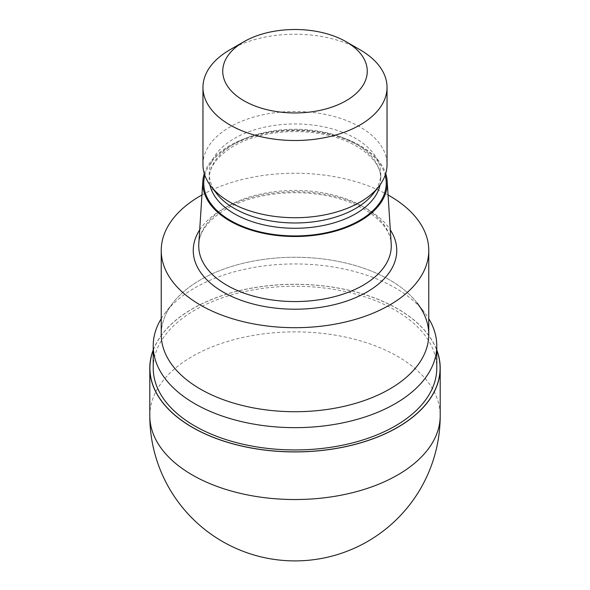 <?xml version="1.0" encoding="UTF-8"?>
<svg xmlns="http://www.w3.org/2000/svg" width="590" height="590" viewBox="0 0 590 590"><rect width="100%" height="100%" fill="white"/><g stroke="black" fill="none" stroke-linecap="round" stroke-linejoin="round"><path stroke-width="0.44" stroke-dasharray="2.95 2.21" d="M153.223 350.283A145.088 83.765 180 0 1 192.406 308.858A145.088 83.765 180 0 1 335.88 287.721A145.088 83.765 180 0 1 436.777 350.283A145.088 83.765 180 0 0 335.88 287.721A145.088 83.765 180 0 0 192.406 308.858A145.088 83.765 180 0 0 153.223 350.29M161.232 318.689A141.777 81.855 180 0 1 165.576 312.383A141.777 81.855 180 0 1 194.752 287.927A141.777 81.855 180 0 1 424.424 312.383A141.777 81.855 180 0 1 428.768 318.689M153.223 368.094A141.777 81.855 180 0 1 194.752 310.215A141.777 81.855 180 0 1 349.258 292.47A141.777 81.855 180 0 1 436.777 368.094M389.592 389.098A133.768 77.231 180 0 1 219.141 398.095A133.768 77.231 180 0 1 172.885 302.958A133.768 77.231 180 0 1 200.408 279.874A133.768 77.231 180 0 1 346.19 263.133A133.768 77.231 180 0 1 428.768 334.486M198.793 243.921A96.266 55.578 180 0 1 226.929 206.684A96.266 55.578 180 0 1 330.186 194.25A96.266 55.578 180 0 1 391.207 243.921M204.288 173.578A92.246 53.255 180 0 1 229.776 145.59A92.246 53.255 180 0 1 322.383 132.396A92.246 53.255 180 0 1 385.713 173.578M216.722 193.682A85.749 49.508 180 0 1 209.251 173.475A85.749 49.508 180 0 1 234.363 138.466A85.749 49.508 180 0 1 327.819 127.735A85.749 49.508 180 0 1 380.749 173.475A85.749 49.508 180 0 1 373.278 193.682M202.96 164.581A92.04 53.137 180 0 1 229.916 127.005A92.04 53.137 180 0 1 330.223 115.485A92.04 53.137 180 0 1 387.04 164.581M161.232 334.486A133.768 77.231 180 0 1 200.408 279.874A133.768 77.231 180 0 1 417.115 302.958L424.424 312.383M201.942 194.988A133.768 77.231 180 0 1 388.058 194.988M229.916 49.789A92.04 53.137 180 0 1 360.084 49.789M153.223 349.981A145.199 83.832 180 0 1 192.325 308.813A145.199 83.832 180 0 1 335.658 287.61A145.199 83.832 180 0 1 436.777 349.981M199.7 229.871A101.76 58.749 180 0 1 223.05 208.926A101.76 58.749 180 0 1 390.3 229.871M204.826 175.223A91.236 52.68 180 0 1 230.483 146.003A91.236 52.68 180 0 1 323.372 133.185A91.236 52.68 180 0 1 385.174 175.223M209.893 184.803A85.749 49.508 180 0 1 209.251 178.77A85.749 49.508 180 0 1 234.363 143.761A85.749 49.508 180 0 1 327.819 133.03A85.749 49.508 180 0 1 380.749 178.77A85.749 49.508 180 0 1 380.108 184.803M149.794 415.699A145.206 83.832 180 0 1 192.325 356.419A145.206 83.832 180 0 1 350.563 338.247A145.206 83.832 180 0 1 440.206 415.699M172.885 302.958L165.576 312.383M391.266 245.986C392.667 225.778 364.694 201.625 322.855 195.047C289.1 189.036 249.909 194.921 225.793 209.192C207.555 220.49 198.535 232.755 198.734 245.986M380.749 173.475L380.749 178.77C382.099 161.277 357.452 139.55 319.883 133.657C289.734 128.281 254.688 133.561 233.227 146.276C216.98 156.402 208.985 167.236 209.251 178.77L209.251 173.475"/><path stroke-width="0.89" d="M397.594 427.322A145.088 83.765 180 0 1 225.469 441.608A145.088 83.765 180 0 1 153.223 350.283A145.088 83.765 180 0 0 225.469 441.608A145.088 83.765 180 0 0 397.594 427.322A145.088 83.765 180 0 0 436.777 350.283A145.088 83.765 180 0 1 397.594 427.322M428.768 318.689A141.777 81.855 180 0 1 436.777 345.799A141.777 81.855 180 0 1 395.248 403.678A141.777 81.855 180 0 1 240.742 421.422A141.777 81.855 180 0 1 153.223 345.799A141.777 81.855 180 0 1 161.232 318.689M436.777 345.799L436.777 368.094A141.777 81.855 180 0 1 395.248 425.973A141.777 81.855 180 0 1 240.742 443.709A141.777 81.855 180 0 1 153.223 368.094L153.223 345.799M385.713 173.578A92.246 53.255 180 0 1 387.18 181.278L391.207 243.921A96.266 55.578 180 0 1 391.266 245.986A96.266 55.578 180 0 1 363.071 285.287A96.266 55.578 180 0 1 258.162 297.331A96.266 55.578 180 0 1 198.734 245.986A96.266 55.578 180 0 1 198.793 243.921L202.82 181.278A92.246 53.255 180 0 1 204.288 173.578M387.18 181.278A92.246 53.255 180 0 1 360.225 220.911A92.246 53.255 180 0 1 258.125 232.069A92.246 53.255 180 0 1 202.82 181.278M346.101 41.72L360.084 49.789A92.04 53.137 180 0 1 387.04 87.364L387.04 164.581A92.04 53.137 180 0 1 379.023 186.27L373.278 193.682A85.749 49.508 180 0 1 355.637 208.477A85.749 49.508 180 0 1 216.722 193.682L210.977 186.27A92.04 53.137 180 0 1 202.96 164.581L202.96 87.364A92.04 53.137 180 0 1 229.916 49.789L243.899 41.72A72.268 41.728 180 0 1 346.101 41.72A72.268 41.728 180 0 1 346.101 100.728A72.268 41.728 180 0 1 243.899 100.728A72.268 41.728 180 0 1 243.899 41.72L229.916 49.789M379.023 186.27A92.04 53.137 180 0 1 360.084 202.156A92.04 53.137 180 0 1 210.977 186.27M387.04 87.364A92.04 53.137 180 0 1 360.084 124.94A92.04 53.137 180 0 1 259.777 136.46A92.04 53.137 180 0 1 202.96 87.364M388.058 194.988A133.768 77.231 180 0 1 428.768 250.462A133.768 77.231 180 0 1 389.592 305.074A133.768 77.231 180 0 1 243.81 321.816A133.768 77.231 180 0 1 161.232 250.462A133.768 77.231 180 0 1 200.408 195.851A133.768 77.231 180 0 1 201.942 194.988M428.768 250.462L428.768 334.486A133.768 77.231 180 0 1 389.592 389.098A133.768 77.231 180 0 1 243.81 405.839A133.768 77.231 180 0 1 161.232 334.486L161.232 250.462M417.115 302.958A133.768 77.231 180 0 1 389.592 389.098M436.777 349.981A145.199 83.832 180 0 1 440.199 368.086A145.199 83.832 180 0 1 397.675 427.367A145.199 83.832 180 0 1 239.429 445.539A145.199 83.832 180 0 1 149.801 368.086A145.199 83.832 180 0 1 153.223 349.981M390.3 229.871A101.76 58.749 180 0 1 366.951 292.006A101.76 58.749 180 0 1 239.938 299.868A101.76 58.749 180 0 1 199.7 229.871M385.174 175.223A91.236 52.68 180 0 1 359.517 220.498A91.236 52.68 180 0 1 253.744 230.233A91.236 52.68 180 0 1 204.826 175.223M380.108 184.803A85.749 49.508 180 0 1 355.637 213.779A85.749 49.508 180 0 1 267.086 225.579A85.749 49.508 180 0 1 209.893 184.803M440.206 415.699L440.206 415.699A145.206 83.832 180 0 1 397.675 474.98A145.206 83.832 180 0 1 239.429 493.151A145.206 83.832 180 0 1 149.794 415.699L149.794 415.699A145.206 145.206 0 0 0 367.6 541.45A145.206 145.206 0 0 0 440.206 415.699L440.199 368.086M149.801 368.086L149.794 415.699"/></g></svg>
